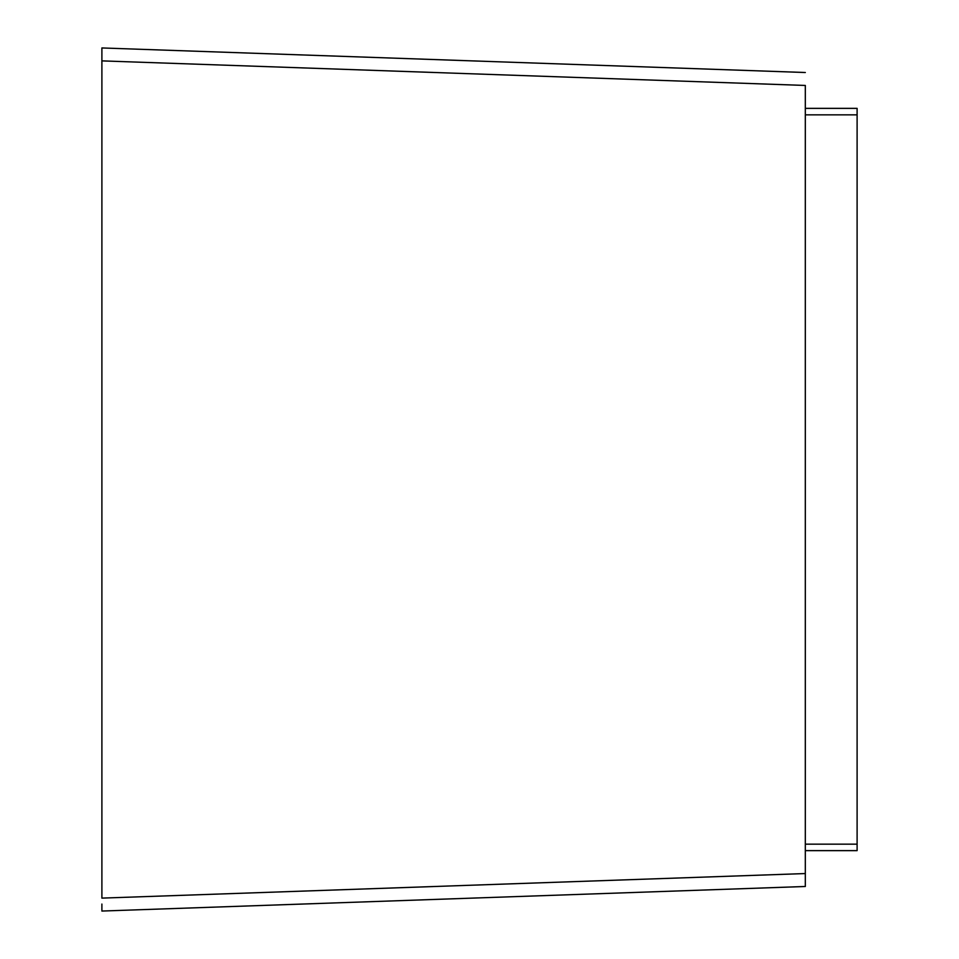 <?xml version="1.0" encoding="UTF-8"?>
<svg xmlns="http://www.w3.org/2000/svg" width="959" height="959" viewBox="0 0 959 959"><rect width="100%" height="100%" fill="white"/><g stroke="black" fill="none" stroke-linecap="round" stroke-linejoin="round"><path stroke-width="1.44" d="M857.106 108.367L805.32 108.367L857.106 108.367L857.106 850.633L805.32 850.633M805.32 85.447L805.32 886.488L805.32 873.553L101.894 898.115L101.894 47.95L101.894 60.885L805.32 85.447M101.894 47.95L805.32 72.512L101.894 47.95M101.894 910.343L101.894 904.061M101.894 911.05L805.32 886.488L101.894 911.05M857.106 114.84L805.32 114.84M857.106 844.16L805.32 844.16"/></g></svg>
